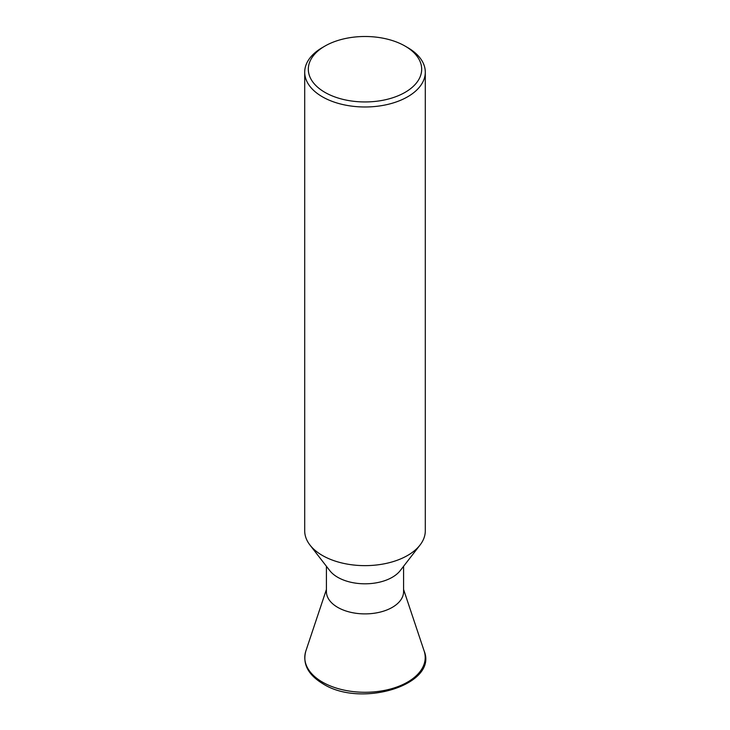 <?xml version="1.0" encoding="UTF-8"?>
<svg xmlns="http://www.w3.org/2000/svg" width="730" height="730" viewBox="0 0 730 730"><rect width="100%" height="100%" fill="white"/><g stroke="black" fill="none" stroke-linecap="round" stroke-linejoin="round"><path stroke-width="1.09" d="M403.59 566.279L403.59 591.619A38.59 22.283 180 0 1 379.764 612.196A38.59 22.283 180 0 1 337.716 607.369A38.59 22.283 180 0 1 326.41 591.619L326.41 566.279M420.042 545.036L400.223 570.623A38.59 22.283 180 0 1 337.716 577.284A38.59 22.283 180 0 1 329.777 570.623L309.958 545.036A60.298 34.812 0 0 0 322.368 555.448A60.298 34.812 0 0 0 420.042 545.036A60.298 34.812 0 0 0 425.298 530.829L425.298 72.179A60.298 34.812 180 0 1 388.077 104.335A60.298 34.812 180 0 1 322.368 96.789A60.298 34.812 180 0 1 304.702 72.179A60.298 34.812 180 0 1 322.368 47.559L324.923 46.081A56.675 32.722 0 0 0 324.923 92.363A56.675 32.722 0 0 0 405.077 92.363A56.675 32.722 0 0 0 405.077 46.081L407.632 47.559A60.298 34.812 180 0 1 425.298 72.179M304.702 72.179L304.702 530.829A60.298 34.812 0 0 0 309.958 545.036M407.632 47.559L405.077 46.081A56.675 32.722 0 0 0 324.923 46.081M424.121 650.923A60.216 34.766 180 0 1 393.233 688.217A60.216 34.766 180 0 1 322.423 682.094A60.216 34.766 180 0 1 305.879 650.923C302.32 663.752 307.978 674.693 322.861 683.736C361.158 708.356 438.274 684.621 424.121 650.923L403.59 589.484M326.41 589.484L305.879 650.923"/></g></svg>
